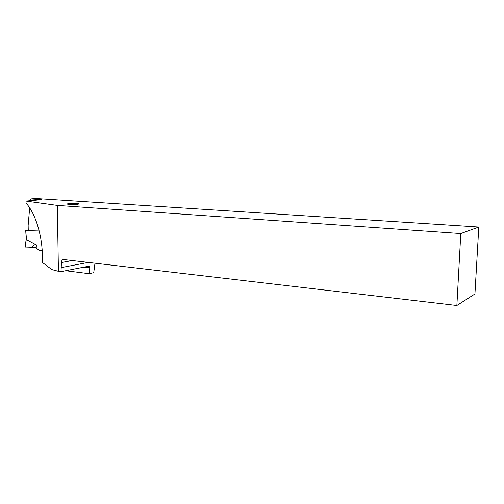 <?xml version="1.0" encoding="UTF-8"?>
<svg xmlns="http://www.w3.org/2000/svg" width="504" height="504" viewBox="0 0 504 504"><rect width="100%" height="100%" fill="white"/><g stroke="black" fill="none" stroke-linecap="round" stroke-linejoin="round"><path stroke-width="0.76" d="M32.111 247.269L25.206 247.017L34.631 247.306L35.86 247.748L32.111 247.269C33.333 245.442 34.537 244.534 35.734 244.566L26.504 239.665L25.736 230.618L28.249 230.259M25.962 230.637L39.199 230.945M26.258 239.003L25.452 247.067M35.86 247.748L39.432 250.532L35.86 247.748M42.197 250.646L39.432 250.532L42.197 250.646M58.42 271.303L51.78 269.564L42.26 262.338C43.565 240.043 36.433 214.515 26.044 203.074L26 201.077L41.618 199.653L30.901 198.91L35.841 198.5L478.8 227.033L474.938 293.983L456.87 305.5L460.795 233.547L57.324 205.405L58.42 271.303L61.022 271.637L61.431 262.54C61.494 260.833 62.156 259.818 63.416 259.503L456.87 305.5M61.513 267.548L88.446 262.37M26 201.077L57.324 205.405M460.795 233.547L478.8 227.033M68.317 203.648C73.269 203.358 76.891 203.433 79.191 203.887L77.792 204.284C72.828 204.58 69.187 204.504 66.868 204.051L68.317 203.648M65.652 270.717L89.05 273.685L89.8 267.832L89.057 266.137L61.022 271.637M94.985 263.138L93.744 272.696L89.05 273.685M30.901 198.91L30.637 200.68M29.673 207.894L28.142 225.395L28.262 230.693M37.013 248.636L36.792 244.843M61.431 262.54L72.488 260.505M83.847 267.107L89.8 267.832M26.208 238.745L25.206 247.036M25.736 230.618L26.239 238.89"/></g></svg>

